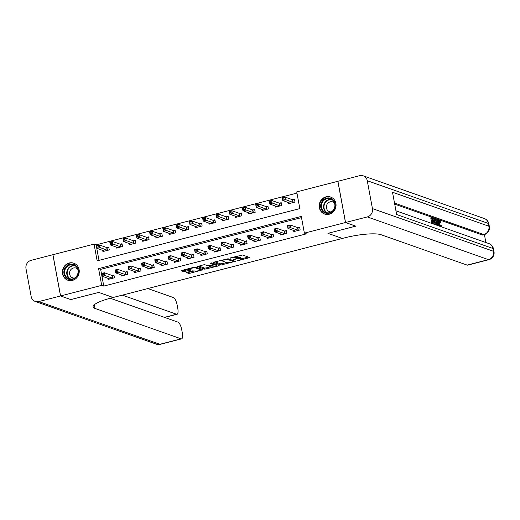 <?xml version="1.0" encoding="UTF-8"?>
<svg xmlns="http://www.w3.org/2000/svg" width="520" height="520" viewBox="0 0 520 520"><rect width="100%" height="100%" fill="white"/><g stroke="black" fill="none" stroke-linecap="round" stroke-linejoin="round"><path stroke-width="0.78" d="M237.166 260.917L249.88 257.569L242.6 255.002L230.087 257.978L232.089 257.81A3.634 0.722 169.5 0 1 236.717 257.406L237.322 257.621A3.634 0.722 169.5 0 1 237.562 257.816A3.634 0.722 169.5 0 1 235.281 258.934L233.402 259.591L235.846 259.136A3.634 0.722 169.5 0 1 240.474 258.733L241.085 258.947A3.634 0.722 169.5 0 1 241.319 259.142A3.634 0.722 169.5 0 1 239.044 260.26L237.166 260.917M69.206 263.01A9.022 8.359 109.4 0 1 73.82 263.198A9.022 8.359 109.4 0 1 79.216 272.044A9.022 8.359 109.4 0 1 72.43 280.404A9.022 8.359 109.4 0 1 67.814 280.215A9.022 8.359 109.4 0 1 62.413 271.369A9.022 8.359 109.4 0 1 69.206 263.01M326.001 196.839A9.022 8.359 109.4 0 1 330.616 197.028A9.022 8.359 109.4 0 1 336.018 205.875A9.022 8.359 109.4 0 1 329.225 214.233A9.022 8.359 109.4 0 1 324.617 214.045A9.022 8.359 109.4 0 1 319.215 205.198A9.022 8.359 109.4 0 1 326.001 196.839M187.181 272.233L186.544 272.642L188.584 273.364L190.028 273.234L203.034 269.718L195.676 267.092L194.233 267.215L181.942 270.387L181.305 270.797L183.768 271.668L190.476 270.186L191.191 269.834L189.891 269.341A3.035 0.605 169.5 0 1 189.69 269.178A3.035 0.605 169.5 0 1 192.075 268.125A3.035 0.605 169.5 0 1 195.462 267.904L200.258 269.594A3.035 0.605 169.5 0 1 200.453 269.763A3.035 0.605 169.5 0 1 198.075 270.81A3.035 0.605 169.5 0 1 194.681 271.031L192.439 270.875L187.181 272.233M70.818 299.565L98.735 292.409L70.876 299.585L60.58 295.952L52.936 254.709L94.055 244.114L97.156 260.832L299.832 208.605L296.731 191.886L337.851 181.292L345.501 222.534L304.375 233.129L301.281 216.411L98.599 268.639L101.699 285.356L60.58 295.952M355.791 226.135L327.938 233.344L342.362 238.433L113.152 297.492L98.735 292.409L113.152 297.492L111.241 297.986A28.925 5.765 169.5 0 0 93.099 306.891A28.925 5.765 169.5 0 0 95.01 308.451L181.103 338.825A6.942 2.223 75.6 0 0 181.597 338.858A6.942 2.223 75.6 0 0 182.338 333.008L181.727 329.719A6.942 2.223 75.6 0 0 178.016 322.159L110.234 298.246M355.797 226.167L345.501 222.534M301.502 217.614L100.659 269.36L103.76 286.084L306.436 233.857L304.375 233.129M103.76 286.084L101.699 285.356M220.974 265.018L235.352 261.313L228.072 258.745L214.338 262.034L213.701 262.45L220.974 265.018L220.772 263.9L226.811 262.594M218.517 265.896L204.783 269.191L197.425 266.558L203.398 264.856L204.847 264.732L207.799 265.772L212.732 264.745L213.369 264.336L210.243 263.204L211.757 262.873L219.154 265.486L218.517 265.896L218.394 265.213M293.56 230.36L293.787 231.569L300.151 229.931L299.637 227.143L297.908 227.591M280.293 233.772L280.521 234.988L286.884 233.35L286.37 230.561L284.642 231.004M267.033 237.192L267.254 238.407L273.624 236.763L273.104 233.981L271.382 234.422M253.767 240.611L253.988 241.826L260.358 240.181L259.844 237.4L258.115 237.842M240.5 244.03L240.728 245.245L247.091 243.6L246.578 240.812L244.849 241.261M227.24 247.448L227.461 248.658L233.831 247.019L233.311 244.231L231.589 244.68M213.974 250.868L214.194 252.077L220.565 250.439L220.044 247.65L218.322 248.099M200.707 254.28L200.935 255.495L207.298 253.858L206.785 251.069L205.056 251.511M187.441 257.699L187.668 258.914L194.038 257.27L193.518 254.488L191.796 254.93M174.181 261.118L174.401 262.334L180.772 260.689L180.252 257.907L178.529 258.349M160.914 264.537L161.142 265.752L167.505 264.108L166.992 261.32L165.263 261.768M147.648 267.956L147.875 269.165L154.245 267.527L153.725 264.739L152.002 265.187M134.388 271.375L134.609 272.584L140.978 270.946L140.459 268.158L138.736 268.6M121.121 274.788L121.349 276.003L127.712 274.365L127.199 271.577L125.47 272.019M107.855 278.207L108.082 279.422L114.452 277.778L113.932 274.995L112.203 275.438M296.959 193.089L96.116 244.842L98.989 260.358M288.392 202.488L288.62 203.703L294.983 202.066L294.469 199.277L292.74 199.719M275.132 205.907L275.353 207.123L281.723 205.478L281.203 202.696L279.481 203.138M261.865 209.326L262.093 210.542L268.457 208.897L267.943 206.108L266.214 206.557M248.599 212.745L248.827 213.954L255.19 212.316L254.677 209.528L252.947 209.976M235.339 216.164L235.56 217.373L241.93 215.735L241.41 212.947L239.688 213.395M222.072 219.577L222.3 220.792L228.664 219.154L228.15 216.365L226.421 216.808M208.806 222.995L209.034 224.211L215.397 222.573L214.883 219.785L213.155 220.227M195.546 226.415L195.767 227.63L202.137 225.986L201.617 223.203L199.894 223.645M182.28 229.833L182.5 231.049L188.87 229.405L188.357 226.616L186.628 227.065M169.013 233.253L169.24 234.462L175.604 232.823L175.091 230.035L173.362 230.483M155.753 236.672L155.974 237.881L162.344 236.243L161.824 233.454L160.102 233.903M142.487 240.084L142.708 241.3L149.078 239.661L148.558 236.873L146.835 237.315M129.22 243.503L129.448 244.719L135.811 243.081L135.298 240.292L133.569 240.734M115.953 246.922L116.181 248.138L122.551 246.493L122.031 243.711L120.309 244.153M102.694 250.341L102.915 251.556L109.284 249.912L108.765 247.124L107.042 247.572M96.116 244.842L94.055 244.114M100.659 269.36L98.599 268.639M241.319 259.142L241.118 258.031A3.634 0.722 169.5 0 0 240.877 257.829L241.085 258.947M237.53 257.647A3.634 0.722 169.5 0 1 240.266 257.615L240.877 257.829M237.562 257.816L237.354 256.704A3.634 0.722 169.5 0 0 237.114 256.503L237.322 257.621M236.561 256.308L237.114 256.503M241.267 258.863L248.372 257.036M215 261.865L220.772 263.9M233.376 260.897L233.844 260.78M232.999 261.82L233.447 261.528L227.058 259.279L224.536 259.753A3.634 0.722 169.5 0 0 222.255 260.871A3.634 0.722 169.5 0 0 222.495 261.066L226.863 262.606A3.634 0.722 169.5 0 0 231.491 262.21L232.999 261.82M217.646 264.953L216.567 265.233M210.613 266.767L206.018 267.95L206.225 269.061M198.803 266.038L204.575 268.073L206.018 267.95M210.86 266.851A3.035 0.605 169.5 0 0 214.253 266.63A3.035 0.605 169.5 0 0 216.632 265.577A3.035 0.605 169.5 0 0 216.431 265.414L214.74 264.817L209.807 265.844L209.099 266.195L210.86 266.851M214.025 263.679L213.33 263.776M182.605 270.212L185.01 270.426L189.703 269.217M187.844 272.058L189.819 272.123L194.415 270.94M200.389 269.399L201.448 269.126M282.88 199.277L283.94 199.004L283.731 197.886L282.672 198.166L282.769 200.506L282.256 197.724L284.908 197.035L285.428 199.823L282.769 200.506L290.342 203.261M294.567 199.797L292.409 199.68L284.908 197.035L283.731 197.886M293.261 202.508L283.94 199.004M282.256 197.724L282.672 198.166M289.107 226.869L288.899 225.758L287.839 226.031L288.041 227.143L289.107 226.869L290.589 227.689L287.937 228.378L287.423 225.589L290.075 224.906L290.589 227.689L298.422 230.373M295.51 231.127L287.937 228.378L288.041 227.143M288.899 225.758L290.075 224.906L297.57 227.552L299.728 227.662M287.839 226.031L287.423 225.589M269.614 202.696L270.673 202.423L270.465 201.305L269.406 201.578L269.51 203.925L268.99 201.136L271.642 200.453L272.161 203.242L269.51 203.925L277.082 206.674M281.3 203.216L279.142 203.099L271.642 200.453L270.465 201.305M279.994 205.927L270.673 202.423M268.99 201.136L269.406 201.578M256.347 206.115L257.413 205.842L257.205 204.724L256.146 204.997L256.243 207.344L255.73 204.555L258.382 203.873L258.895 206.661L256.243 207.344L263.815 210.093M268.034 206.635L265.876 206.518L258.382 203.873L257.205 204.724M266.728 209.346L257.413 205.842M255.73 204.555L256.146 204.997M243.087 209.534L244.147 209.255L243.939 208.143L242.879 208.416L242.977 210.763L242.463 207.974L245.115 207.292L245.635 210.08L242.977 210.763L250.549 213.512M254.774 210.054L252.616 209.937L245.115 207.292L243.939 208.143M253.468 212.758L244.147 209.255M242.463 207.974L242.879 208.416M275.841 230.289L275.632 229.177L274.573 229.45L274.781 230.561L275.841 230.289L277.329 231.108L274.671 231.79L274.157 229.008L276.809 228.319L277.329 231.108L285.161 233.792M282.243 234.546L274.671 231.79L274.781 230.561M275.632 229.177L276.809 228.319L284.31 230.964L286.468 231.082M274.573 229.45L274.157 229.008M262.574 233.708L262.366 232.589L261.307 232.863L261.514 233.981L262.574 233.708L264.062 234.526L261.411 235.209L260.891 232.421L263.543 231.738L264.062 234.526L271.895 237.211M268.983 237.958L261.411 235.209L261.514 233.981M262.366 232.589L263.543 231.738L271.043 234.383L273.202 234.5M261.307 232.863L260.891 232.421M249.314 237.127L249.106 236.008L248.04 236.281L248.248 237.4L249.314 237.127L250.796 237.946L248.144 238.628L247.631 235.839L250.283 235.157L250.796 237.946L258.628 240.63M255.717 241.378L248.144 238.628L248.248 237.4M249.106 236.008L250.283 235.157L257.777 237.803L259.935 237.919M248.04 236.281L247.631 235.839M229.821 212.947L230.88 212.674L230.672 211.562L229.613 211.835L229.717 214.181L229.197 211.393L231.849 210.711L232.369 213.493L229.717 214.181L237.289 216.931M241.508 213.467L239.35 213.356L231.849 210.711L230.672 211.562M240.201 216.177L230.88 212.674M229.197 211.393L229.613 211.835M236.047 240.546L235.839 239.428L234.78 239.701L234.988 240.819L236.047 240.546L237.53 241.364L234.878 242.047L234.364 239.258L237.016 238.576L237.53 241.364L245.369 244.049M242.45 244.797L234.878 242.047L234.988 240.819M235.839 239.428L237.016 238.576L244.511 241.222L246.675 241.339M234.78 239.701L234.364 239.258M330.317 198.211A7.806 7.228 109.4 0 1 334.848 207.818A7.806 7.228 109.4 0 1 325.572 213.089A7.806 7.228 109.4 0 1 321.042 203.489A7.806 7.228 109.4 0 1 330.317 198.211M325.956 212.615A7.228 6.695 -70.6 0 0 334.503 207.844A7.228 6.695 -70.6 0 0 330.558 198.906A7.228 6.695 -70.6 0 0 330.35 198.835A7.228 6.695 -70.6 0 0 321.796 203.613A7.228 6.695 -70.6 0 0 325.748 212.544A7.228 6.695 -70.6 0 0 325.956 212.615M334.497 202.943A5.148 4.764 -70.6 0 0 332.872 201.929A5.148 4.764 -70.6 0 0 332.722 201.883A5.148 4.764 -70.6 0 0 326.638 205.283A5.148 4.764 -70.6 0 0 329.446 211.64A5.148 4.764 -70.6 0 0 329.596 211.692A5.148 4.764 -70.6 0 0 331.351 211.874M331.942 197.639A8.963 8.3 -70.6 0 0 330.928 197.197A8.963 8.3 -70.6 0 0 330.668 197.113A8.963 8.3 -70.6 0 0 320.067 203.028A8.963 8.3 -70.6 0 0 324.961 214.11A8.963 8.3 -70.6 0 0 325.221 214.194A8.963 8.3 -70.6 0 0 326.027 214.403M75.933 277.413A7.806 7.228 109.4 0 1 65.637 277.186A7.806 7.228 109.4 0 1 66.359 266.227A7.806 7.228 109.4 0 1 76.655 266.461A7.806 7.228 109.4 0 1 75.933 277.413M66.918 266.714A7.228 6.695 -70.6 0 0 68.945 278.714A7.228 6.695 -70.6 0 0 75.784 277.075A7.228 6.695 -70.6 0 0 73.755 265.077A7.228 6.695 -70.6 0 0 66.918 266.714M77.701 269.113A5.148 4.764 -70.6 0 0 76.07 268.099A5.148 4.764 -70.6 0 0 71.201 269.269A5.148 4.764 -70.6 0 0 72.644 277.81A5.148 4.764 -70.6 0 0 74.549 278.044M75.14 263.809A8.963 8.3 -70.6 0 0 74.126 263.367A8.963 8.3 -70.6 0 0 65.65 265.401A8.963 8.3 -70.6 0 0 68.166 280.28A8.963 8.3 -70.6 0 0 69.232 280.572M440.297 226.077L440.265 225.27L441.11 225.05L441.46 226.863M438.074 221.878L438.529 220.603L439.628 220.402L440.941 222.683L439.777 222.983L438.906 221.39M436.196 221.091L436.144 219.772L437.385 219.694L439.419 226.142M438.029 225.647L437.548 224.594M431.782 223.444L430.749 217.867L431.594 217.653L433.335 218.264L433.478 219.037L432.192 219.102M433.478 219.037L432.088 218.543L432.471 220.603L433.765 221.058L433.907 221.832L432.712 221.93M485.888 242.528L484.406 234.553M488.904 259.675A6.942 6.942 0 0 0 494 251.686A6.942 1.385 -10.5 0 0 493.538 251.31A6.942 6.429 109.4 0 1 488.416 259.636A6.942 2.223 75.6 0 0 488.904 259.675L467.682 265.142A6.942 2.223 -104.4 0 1 467.194 265.109L488.416 259.636L367.302 216.918A6.942 6.429 -70.6 0 0 372.431 208.585L493.538 251.31L493.025 248.521L396.63 214.519L392.503 192.225L488.891 226.233A6.942 6.429 109.4 0 1 483.769 234.559A6.942 2.223 75.6 0 0 484.257 234.592L482.664 235.001A6.942 2.223 -104.4 0 1 482.176 234.969L483.769 234.559L394.511 203.073M394.7 204.113L482.176 234.969M434.018 224.036L433.628 221.904M433.446 220.948L433.115 219.135M367.302 216.918L345.553 222.521L355.849 226.155L327.938 233.344L342.362 238.433L344.266 237.939A28.925 5.765 -10.5 0 1 381.095 234.734L467.194 265.109M372.431 208.585L367.269 180.719A6.942 6.429 -70.6 0 0 363.207 175.812A6.942 6.429 -70.6 0 0 359.658 175.675L337.909 181.279L345.553 222.521M433.907 221.832L432.614 221.377L433.043 223.691L434.538 224.419M432.731 223.782L431.594 217.653M435.012 224.588L433.875 218.452L435.624 219.609L436.521 222.475L436.637 225.16M435.325 224.497L436.325 224.406L436.163 222.339L435.305 219.811L434.369 219.349L435.325 224.497M435.832 224.672L436.325 224.406L435.604 224.594M433.875 218.452L433.394 218.576M435.481 224.627L434.454 220.025M436.163 222.339L435.318 222.56M435.305 219.811L434.493 220.019M434.87 219.525L434.421 219.642M439.056 226.011L438.575 224.439L437.522 224.068L437.593 225.498M437.229 225.368L436.988 219.55M437.392 221.572L437.482 223.333L438.328 223.633L437.333 220.395L437.392 221.572M438.575 224.439L437.723 224.66M440.941 222.683L439.751 221.169C439.257 221.175 439.16 221.956 439.459 223.503L440.888 226.493M440.726 226.48L441.11 225.05M440.629 222.761L439.777 222.983M440.043 226.363L439.114 223.379L438.594 223.516M439.114 223.379C438.75 221.332 438.919 220.337 439.628 220.402M60.528 295.964L52.884 254.722L31.129 260.325A6.942 6.429 -70.6 0 0 26 268.658L31.168 296.524A6.942 6.429 -70.6 0 0 35.224 301.431A6.942 6.429 -70.6 0 0 38.773 301.574L60.528 295.964L70.824 299.598M122.343 295.126L176.547 314.249A6.942 2.223 75.6 0 0 177.041 314.281A6.942 2.223 75.6 0 0 177.781 308.432L177.171 305.142A6.942 2.223 75.6 0 0 173.459 297.583L147.856 288.548M216.554 216.365L217.62 216.093L217.412 214.981L216.353 215.254L216.45 217.594L215.936 214.812L218.589 214.13L219.102 216.911L216.45 217.594L224.022 220.35M228.241 216.886L226.083 216.769L218.589 214.13L217.412 214.981M226.935 219.596L217.62 216.093M215.936 214.812L216.353 215.254M203.294 219.785L204.353 219.511L204.145 218.394L203.086 218.673L203.183 221.013L202.67 218.231L205.322 217.542L205.842 220.331L203.183 221.013L210.756 223.763M214.981 220.305L212.823 220.188L205.322 217.542L204.145 218.394M213.675 223.015L204.353 219.511M202.67 218.231L203.086 218.673M190.028 223.203L191.087 222.931L190.879 221.812L189.819 222.086L189.924 224.432L189.404 221.644L192.056 220.961L192.576 223.75L189.924 224.432L197.496 227.181M201.714 223.724L199.556 223.607L192.056 220.961L190.879 221.812M200.408 226.434L191.087 222.931M189.404 221.644L189.819 222.086M176.761 226.623L177.827 226.35L177.619 225.232L176.553 225.505L176.657 227.851L176.144 225.062L178.796 224.38L179.309 227.169L176.657 227.851L184.23 230.6M188.448 227.143L186.29 227.025L178.796 224.38L177.619 225.232M187.142 229.853L177.827 226.35M176.144 225.062L176.553 225.505M163.501 230.042L164.56 229.762L164.352 228.65L163.293 228.924L163.391 231.27L162.877 228.482L165.529 227.799L166.049 230.588L163.391 231.27L170.963 234.019M175.188 230.561L173.024 230.444L165.529 227.799L164.352 228.65M173.881 233.266L164.56 229.762M162.877 228.482L163.293 228.924M222.781 243.958L222.573 242.847L221.514 243.119L221.722 244.231L222.781 243.958L224.269 244.784L221.618 245.466L221.097 242.678L223.75 241.995L224.269 244.784L232.102 247.462M229.19 248.216L221.618 245.466L221.722 244.231M222.573 242.847L223.75 241.995L231.25 244.641L233.409 244.751M221.514 243.119L221.097 242.678M209.514 247.377L209.313 246.266L208.247 246.539L208.455 247.65L209.514 247.377L211.003 248.196L208.351 248.885L207.838 246.097L210.489 245.414L211.003 248.196L218.836 250.881M215.924 251.635L208.351 248.885L208.455 247.65M209.313 246.266L210.489 245.414L217.984 248.06L220.142 248.17M208.247 246.539L207.838 246.097M196.255 250.796L196.047 249.685L194.987 249.958L195.195 251.069L196.255 250.796L197.737 251.615L195.084 252.297L194.571 249.516L197.223 248.827L197.737 251.615L205.576 254.3M202.657 255.054L195.084 252.297L195.195 251.069M196.047 249.685L197.223 248.827L204.718 251.472L206.882 251.589M194.987 249.958L194.571 249.516M182.988 254.215L182.78 253.097L181.721 253.37L181.928 254.488L182.988 254.215L184.477 255.034L181.825 255.717L181.305 252.928L183.957 252.245L184.477 255.034L192.309 257.719M189.397 258.466L181.825 255.717L181.928 254.488M182.78 253.097L183.957 252.245L191.458 254.891L193.615 255.008M181.721 253.37L181.305 252.928M169.722 257.634L169.52 256.516L168.454 256.789L168.662 257.907L169.722 257.634L171.21 258.453L168.558 259.136L168.044 256.347L170.697 255.665L171.21 258.453L179.042 261.137M176.131 261.885L168.558 259.136L168.662 257.907M169.52 256.516L170.697 255.665L178.191 258.31L180.349 258.427M168.454 256.789L168.044 256.347M150.234 233.454L151.294 233.181L151.086 232.069L150.026 232.343L150.131 234.689L149.611 231.9L152.263 231.218L152.782 234L150.131 234.689L157.703 237.439M161.922 233.974L159.763 233.864L152.263 231.218L151.086 232.069M160.615 236.685L151.294 233.181M149.611 231.9L150.026 232.343M156.462 261.053L156.254 259.935L155.194 260.208L155.402 261.326L156.462 261.053L157.944 261.872L155.292 262.555L154.778 259.766L157.43 259.084L157.944 261.872L165.782 264.557M162.864 265.304L155.292 262.555L155.402 261.326M156.254 259.935L157.43 259.084L164.924 261.729L167.089 261.846M155.194 260.208L154.778 259.766M136.968 236.873L138.028 236.6L137.826 235.489L136.76 235.761L136.864 238.102L136.351 235.319L139.002 234.631L139.516 237.419L136.864 238.102L144.437 240.858M148.655 237.393L146.497 237.276L139.002 234.631L137.826 235.489M147.349 240.103L138.028 236.6M136.351 235.319L136.76 235.761M143.195 264.466L142.987 263.354L141.928 263.627L142.136 264.739L143.195 264.466L144.684 265.291L142.031 265.974L141.512 263.185L144.163 262.502L144.684 265.291L152.516 267.969M149.604 268.723L142.031 265.974L142.136 264.739M142.987 263.354L144.163 262.502L151.665 265.148L153.823 265.258M141.928 263.627L141.512 263.185M123.708 240.292L124.767 240.019L124.559 238.901L123.5 239.174L123.598 241.52L123.084 238.732L125.736 238.05L126.249 240.838L123.598 241.52L131.17 244.27M135.395 240.812L133.231 240.695L125.736 238.05L124.559 238.901M134.089 243.522L124.767 240.019M123.084 238.732L123.5 239.174M129.928 267.885L129.727 266.773L128.661 267.046L128.869 268.158L129.928 267.885L131.417 268.704L128.765 269.392L128.245 266.604L130.904 265.922L131.417 268.704L139.25 271.388M136.338 272.142L128.765 269.392L128.869 268.158M129.727 266.773L130.904 265.922L138.398 268.561L140.556 268.678M128.661 267.046L128.245 266.604M110.442 243.711L111.501 243.438L111.293 242.32L110.234 242.593L110.338 244.94L109.817 242.151L112.47 241.469L112.99 244.257L110.338 244.94L117.91 247.689M122.128 244.231L119.971 244.114L112.47 241.469L111.293 242.32M120.822 246.942L111.501 243.438M109.817 242.151L110.234 242.593M116.669 271.303L116.46 270.192L115.401 270.465L115.603 271.577L116.669 271.303L118.151 272.123L115.499 272.805L114.985 270.023L117.637 269.334L118.151 272.123L125.99 274.807M123.071 275.561L115.499 272.805L115.603 271.577M116.46 270.192L117.637 269.334L125.132 271.98L127.296 272.096M115.401 270.465L114.985 270.023M97.175 247.13L98.234 246.857L98.033 245.739L96.967 246.012L97.071 248.358L96.558 245.57L99.21 244.888L99.723 247.676L97.071 248.358L104.644 251.108M108.862 247.65L106.704 247.533L99.21 244.888L98.033 245.739M107.556 250.361L98.234 246.857M96.558 245.57L96.967 246.012M103.402 274.722L103.194 273.605L102.135 273.877L102.343 274.995L103.402 274.722L104.891 275.542L102.239 276.224L101.719 273.436L104.37 272.753L104.891 275.542L112.723 278.226M109.811 278.974L102.239 276.224L102.343 274.995M103.194 273.605L104.37 272.753L111.872 275.399L114.03 275.516M102.135 273.877L101.719 273.436M238.114 260.5L238.18 260.832M230.594 257.849L230.653 258.18M234.358 259.175L234.416 259.506M240.266 257.615L240.474 258.733M235.787 258.798L235.846 259.136M236.516 256.321L236.717 257.406M232.024 257.478L232.089 257.81M249.119 257.296L249.243 257.978M234.585 261.04L234.715 261.722M222.216 263.776L222.424 264.888M233.272 260.579L233.447 261.528M226.967 258.791L227.058 259.279M225.986 259.038L226.044 259.363M224.478 259.422L224.536 259.753M204.575 268.073L204.783 269.191M213.194 263.38L213.369 264.336M216.255 264.466L216.431 265.414M214.565 263.868L214.74 264.817M213.233 264.576L213.297 264.947M209.749 265.512L209.807 265.844M200.077 268.645L200.258 269.594M195.306 267.059L195.462 267.904M190.353 269.503L190.476 270.186M185.01 270.426L185.218 271.538M183.567 270.55L183.768 271.668M202.196 269.386L202.319 270.069M189.819 272.123L190.028 273.234M188.377 272.246L188.584 273.364M292.637 199.719L293.156 202.501M292.409 199.68L292.923 202.469M298.09 230.334L297.57 227.552M298.317 230.373L297.804 227.584M279.37 203.131L279.89 205.92M279.142 203.099L279.656 205.888M266.11 206.55L266.624 209.339M265.876 206.518L266.396 209.306M252.844 209.969L253.357 212.758M252.616 209.937L253.13 212.719M284.824 233.753L284.31 230.964M285.051 233.786L284.538 231.004M271.557 237.172L271.043 234.383M271.791 237.205L271.271 234.422M258.297 240.591L257.777 237.803M258.525 240.624L258.011 237.835M239.577 213.389L240.097 216.177M239.35 213.356L239.863 216.138M245.031 244.01L244.511 241.222M245.258 244.042L244.744 241.254M326.853 212.823A7.228 6.695 109.4 0 1 323.986 204.256A7.228 6.695 109.4 0 1 331.597 199.388M332.189 199.771A6.994 6.474 -70.6 0 0 324.396 204.399A6.994 6.474 -70.6 0 0 327.561 212.894M70.057 278.993A7.228 6.695 109.4 0 1 69.062 267.475A7.228 6.695 109.4 0 1 74.796 265.558M75.387 265.941A6.994 6.474 -70.6 0 0 69.414 267.716A6.994 6.474 -70.6 0 0 70.759 279.065M484.257 234.592A6.942 6.942 0 0 0 489.353 226.603A6.942 1.385 -10.5 0 0 488.891 226.233L488.378 223.444L367.269 180.719M484.322 218.536A6.942 6.429 109.4 0 1 488.378 223.444A6.942 1.385 169.5 0 1 488.832 223.821A6.942 6.942 0 0 0 484.322 218.536L363.207 175.812M488.969 243.62A6.942 6.429 109.4 0 1 493.025 248.521A6.942 1.385 169.5 0 1 493.487 248.898A6.942 6.942 0 0 0 488.969 243.62L395.941 210.802M437.762 221.786L437.404 221.878M94.322 304.746L95.01 308.451M38.773 301.574L159.881 344.292L181.103 338.825M164.43 317.369L176.547 314.249M159.881 344.292A6.942 6.429 109.4 0 1 156.332 344.149A6.942 6.942 0 0 0 160.375 344.325A6.942 2.223 -104.4 0 1 159.881 344.292M226.317 216.808L226.831 219.589M226.083 216.769L226.603 219.557M213.05 220.227L213.564 223.008M212.823 220.188L213.337 222.976M199.784 223.639L200.304 226.428M199.556 223.607L200.07 226.395M186.524 227.058L187.037 229.847M186.29 227.025L186.81 229.814M173.258 230.477L173.771 233.266M173.024 230.444L173.544 233.227M231.764 247.422L231.25 244.641M231.998 247.462L231.478 244.673M218.504 250.842L217.984 248.06M218.732 250.881L218.218 248.092M205.238 254.261L204.718 251.472M205.465 254.293L204.952 251.511M191.971 257.68L191.458 254.891M192.205 257.712L191.685 254.924M178.711 261.099L178.191 258.31M178.939 261.131L178.425 258.343M159.991 233.896L160.511 236.685M159.763 233.864L160.277 236.645M165.445 264.517L164.924 261.729M165.672 264.55L165.159 261.762M146.731 237.315L147.245 240.097M146.497 237.276L147.017 240.065M152.178 267.93L151.665 265.148M152.412 267.969L151.892 265.181M133.465 240.734L133.978 243.516M133.231 240.695L133.751 243.483M138.912 271.349L138.398 268.561M139.145 271.388L138.626 268.6M120.198 244.147L120.718 246.935M119.971 244.114L120.484 246.903M125.652 274.768L125.132 271.98M125.879 274.8L125.366 272.019M106.938 247.566L107.452 250.354M106.704 247.533L107.224 250.322M112.385 278.187L111.872 275.399M112.619 278.219L112.099 275.431M233.317 260.592L233.5 261.573M222.105 260.033L222.255 260.871M213.258 263.406L213.447 264.394M216.437 264.524L216.632 265.577M209.008 265.7L209.099 266.195M200.258 268.71L200.453 269.763M189.553 268.424L189.69 269.178M324.961 214.11L325.526 214.305M330.928 197.197L331.487 197.399M74.126 263.367L74.692 263.569M68.166 280.28L68.725 280.475M489.353 226.603L488.832 223.821M494 251.686L493.487 248.898M164.697 317.46L177.041 314.281M35.224 301.431L156.332 344.149M160.375 344.325L181.597 338.858"/></g></svg>
